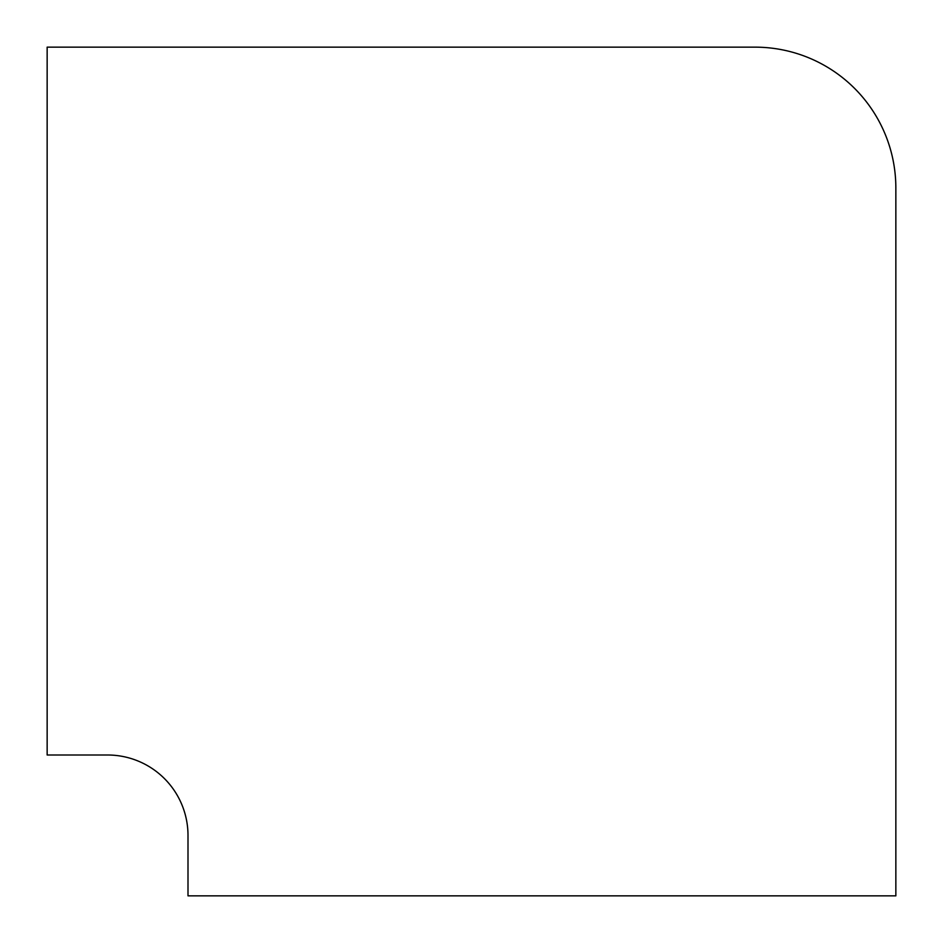 <?xml version="1.0" encoding="UTF-8"?>
<svg xmlns="http://www.w3.org/2000/svg" width="943" height="943" viewBox="0 0 943 943"><rect width="100%" height="100%" fill="white"/><g stroke="black" fill="none" stroke-linecap="round" stroke-linejoin="round"><path stroke-width="1.41" d="M755.001 47.15L47.15 47.15L47.15 755.001L107.514 755.001A80.485 80.485 0 0 1 187.999 835.486L187.999 895.85L895.85 895.85L895.85 187.999A140.849 140.849 0 0 0 755.001 47.15"/></g></svg>
